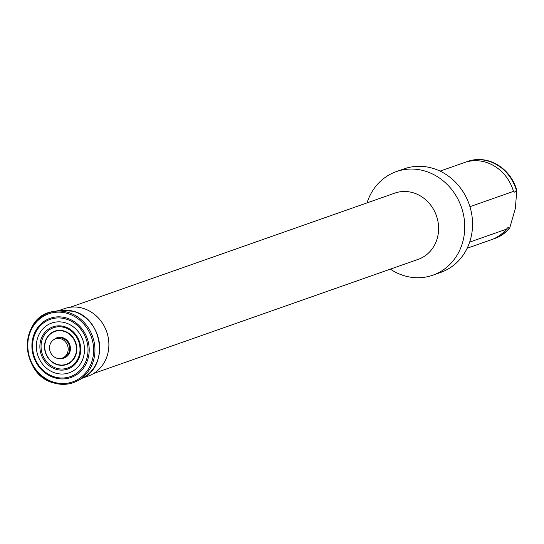 <?xml version="1.0" encoding="UTF-8"?>
<svg xmlns="http://www.w3.org/2000/svg" width="544" height="544" viewBox="0 0 544 544"><rect width="100%" height="100%" fill="white"/><g stroke="black" fill="none" stroke-linecap="round" stroke-linejoin="round"><path stroke-width="0.82" d="M469.941 206.686L513.475 191.379A40.868 36.856 -109.4 0 0 496.278 167.28A40.868 36.856 -109.4 0 0 485.228 162.058A40.868 36.856 -109.4 0 0 464.358 162.574L440.062 171.115M513.475 191.379L514.685 192.161L516.378 190.359A40.868 36.856 -109.4 0 0 488.124 161.044A40.868 36.856 -109.4 0 0 467.255 161.554A40.868 36.856 -109.4 0 0 465.82 162.098M467.18 248.227L491.47 239.68A40.868 36.856 -109.4 0 0 506.396 229.201L469.662 242.121M492.912 239.136A40.868 36.856 -109.4 0 0 494.374 238.66A40.868 36.856 -109.4 0 0 509.293 228.188L508.089 227.399L506.396 229.201M390.34 269.151A54.917 49.524 -109.4 0 0 404.784 275.89A54.917 49.524 -109.4 0 0 432.82 275.196L440.633 272.449A54.917 49.524 -109.4 0 0 472.369 219.416A54.917 49.524 -109.4 0 0 432.235 168.15A54.917 49.524 -109.4 0 0 404.199 168.837L396.386 171.584A54.917 49.524 -109.4 0 0 367.037 202.892M432.82 275.196A54.917 49.524 -109.4 0 0 464.562 222.163A54.917 49.524 -109.4 0 0 424.429 170.898A54.917 49.524 -109.4 0 0 396.386 171.584M93.602 373.497L418.186 259.359A35.122 31.674 -109.4 0 0 438.484 225.44A35.122 31.674 -109.4 0 0 412.821 192.658A35.122 31.674 -109.4 0 0 394.883 193.1L70.298 307.238M82.661 378.026L88.094 376.115A35.761 32.252 -109.4 0 0 108.759 341.578A35.761 32.252 -109.4 0 0 82.627 308.196A35.761 32.252 -109.4 0 0 64.369 308.645L58.936 310.556M99.028 341.02A35.761 32.252 -109.4 0 0 94.86 329.168M54.944 377.89A31.382 28.302 -109.4 0 0 88.658 355.932A31.382 28.302 -109.4 0 0 66.171 317.893A31.382 28.302 -109.4 0 0 32.273 340.925A31.382 28.302 -109.4 0 0 42.86 371.028A31.382 28.302 -109.4 0 0 54.944 377.89M65.13 322.735A26.37 23.78 -109.4 0 0 36.802 341.183A26.37 23.78 -109.4 0 0 55.699 373.15A26.37 23.78 -109.4 0 0 84.028 354.695A26.37 23.78 -109.4 0 0 65.13 322.735M56.732 368.308A21.359 19.264 -109.4 0 0 79.812 352.634A21.359 19.264 -109.4 0 0 72.604 332.139A21.359 19.264 -109.4 0 0 64.376 327.468A21.359 19.264 -109.4 0 0 41.426 342.414A21.359 19.264 -109.4 0 0 56.732 368.308M63.825 330.936A17.7 15.96 -109.4 0 0 44.812 343.318A17.7 15.96 -109.4 0 0 57.494 364.772A17.7 15.96 -109.4 0 0 76.514 352.39A17.7 15.96 -109.4 0 0 63.825 330.936M57.032 358.258A10.22 9.214 -109.4 0 0 62.247 358.129A10.22 9.214 -109.4 0 0 68.15 348.262A10.22 9.214 -109.4 0 0 60.683 338.722A10.22 9.214 -109.4 0 0 55.468 338.851A10.22 9.214 -109.4 0 0 49.565 348.718A10.22 9.214 -109.4 0 0 57.032 358.258M516.378 190.359L516.8 190.21A40.868 36.856 -109.4 0 0 488.553 160.895A40.868 36.856 -109.4 0 0 467.684 161.405A40.868 36.856 -109.4 0 0 467.473 161.48M516.8 190.21L515.345 208.393L509.721 228.038L509.293 228.188M494.584 238.585A40.868 36.856 -109.4 0 0 494.795 238.51A40.868 36.856 -109.4 0 0 509.721 228.038M59.364 310.481L73.25 311.236C102.32 317.791 109.371 365.398 83.042 377.815A36.074 32.531 -109.4 0 0 99.239 342.305A36.074 32.531 -109.4 0 0 73.175 311.236A36.074 32.531 -109.4 0 0 59.364 310.481L53.577 311.508A37.033 33.402 -109.4 0 0 27.322 345.705A37.033 33.402 -109.4 0 0 54.284 383.024M54.509 383.092A37.033 33.402 -109.4 0 0 77.887 380.63A37.033 33.402 -109.4 0 0 94.52 344.182A37.033 33.402 -109.4 0 0 67.762 312.283A37.033 33.402 -109.4 0 0 53.577 311.508C18.734 315.5 19.489 375.36 54.38 383.105C62.669 385.376 70.502 384.547 77.887 380.63L83.042 377.815M54.237 382.337A36.088 32.545 -109.4 0 0 93.004 357.088A36.088 32.545 -109.4 0 0 67.143 313.351A36.088 32.545 -109.4 0 0 28.376 338.599A36.088 32.545 -109.4 0 0 54.237 382.337M54.869 377.006A30.362 27.384 -109.4 0 0 87.489 355.762A30.362 27.384 -109.4 0 0 65.729 318.954A30.362 27.384 -109.4 0 0 33.109 340.204A30.362 27.384 -109.4 0 0 54.869 377.006M56.297 369.376A22.379 20.182 -109.4 0 0 80.335 353.716A22.379 20.182 -109.4 0 0 64.301 326.59A22.379 20.182 -109.4 0 0 40.263 342.244A22.379 20.182 -109.4 0 0 56.297 369.376M57.501 364.473A17.367 15.667 -109.4 0 0 76.167 352.322A17.367 15.667 -109.4 0 0 63.716 331.269A17.367 15.667 -109.4 0 0 45.057 343.42A17.367 15.667 -109.4 0 0 57.501 364.473M60.874 358.482A10.73 9.676 -109.4 0 0 70.373 349.459A10.73 9.676 -109.4 0 0 62.533 337.613A10.73 9.676 -109.4 0 0 54.176 339.429M62.247 358.129L63.791 357.585A10.22 9.214 -109.4 0 0 69.7 347.718A10.22 9.214 -109.4 0 0 62.234 338.178A10.22 9.214 -109.4 0 0 57.011 338.307L55.468 338.851M79.812 352.634C80.757 344.624 78.356 337.797 72.604 332.139M467.684 161.405L467.255 161.554M494.795 238.51L494.374 238.66M32.273 340.925C30.872 352.689 34.401 362.726 42.86 371.028"/></g></svg>
